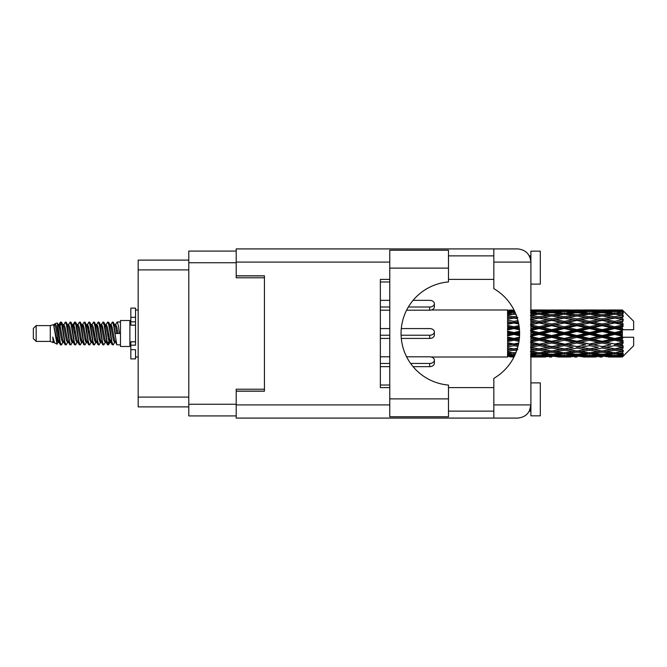 <?xml version="1.0" encoding="UTF-8"?>
<svg xmlns="http://www.w3.org/2000/svg" width="667" height="667" viewBox="0 0 667 667"><rect width="100%" height="100%" fill="white"/><g stroke="black" fill="none" stroke-linecap="round" stroke-linejoin="round"><path stroke-width="1" d="M236.21 251.075L188.786 251.075L188.786 415.925L236.21 415.925M264.44 389.203L236.21 389.203L236.21 404.919L389.77 404.919M389.77 262.081L236.21 262.081L236.21 277.797L264.44 277.797M188.786 260.105L138.169 260.105L138.169 406.895L188.786 406.895M36.176 341.404L36.176 325.596L33.35 328.422L33.35 338.578L36.176 341.404L50.283 341.404L53.227 342.621L53.76 342.063L53.335 342.429L54.511 342.429M36.176 325.596L50.283 325.596L50.283 341.404M120.477 333.5L120.477 346.481L129.89 346.481L129.89 320.519L120.477 320.519L120.477 333.5M50.283 325.596L53.56 324.596L57.02 344.189L54.536 342.821L52.768 337.06L53.227 342.621M57.487 337.11L56.87 339.87M57.02 344.189L59.213 339.828M55.053 323.62L57.304 322.995L58.921 333.5L58.921 337.894L56.645 326.221L55.053 323.62L54.077 324.937L54.511 324.571L55.686 327.18L58.037 339.82L58.788 342.063L59.596 342.129M105.828 324.937L107.729 322.019L108.904 325.379L112.098 344.689L113.348 344.689L115.083 341.754M107.729 322.019L108.646 322.311L109.488 325.379L111.848 341.621L113.023 344.981M110.372 325.246L112.431 322.019L113.607 325.379L116.808 344.689L120.477 344.981M115.241 324.937L117.134 322.019L118.309 325.379L119.493 333.5L115.374 333.5L113.348 322.311L115.666 327.18L116.842 333.5M58.921 337.894L60.68 344.981L61.606 344.689L63.332 341.754M58.921 333.5L60.097 341.621L61.272 344.981M59.213 327.172L60.68 322.019L61.856 325.379L65.058 344.689L66.308 344.689L67.876 342.063M60.68 322.019L61.606 322.311L62.448 325.379L64.799 341.621L65.975 344.981M62.74 324.571L63.915 324.571L65.391 322.019L66.567 325.379L69.76 344.689L71.01 344.689L72.736 341.754M71.344 341.179L71.811 338.211M65.391 322.019L66.308 322.311L67.15 325.379L69.501 341.621L70.677 344.981M71.761 342.129L72.153 339.828M67.442 324.571L68.618 324.571L70.093 322.019L71.269 325.379L74.462 344.689L75.713 344.689L77.28 342.063M70.093 322.019L71.01 322.311L71.853 325.379L74.212 341.621L75.388 344.981M73.32 327.172L74.796 322.019L75.971 325.379L79.173 344.689L80.424 344.689L81.983 342.063M80.749 341.179L81.216 338.211M74.796 322.019L75.713 322.311L76.563 325.379L78.914 341.621L80.09 344.981M81.174 342.129L81.557 339.828M77.605 324.937L79.498 322.019L80.674 325.379L83.875 344.689L85.126 344.689L86.852 341.754M85.459 341.179L85.926 338.211M79.498 322.019L80.424 322.311L81.266 325.379L83.617 341.621L84.792 344.981M85.876 342.129L86.268 339.828M82.149 325.246L84.209 322.019L85.384 325.379L88.578 344.689L89.828 344.689L91.396 342.063M84.209 322.019L85.126 322.311L85.968 325.379L88.319 341.621L89.495 344.981M86.26 324.571L87.444 324.571L88.911 322.019L90.087 325.379L93.28 344.689L94.531 344.689L96.256 341.754M94.864 341.179L95.331 338.211M88.911 322.019L89.828 322.311L90.67 325.379L93.03 341.621L94.205 344.981M95.281 342.129L95.673 339.828M91.713 324.937L93.613 322.019L94.789 325.379L97.991 344.689L99.241 344.689L100.967 341.754M99.566 341.179L100.033 338.211M93.613 322.019L94.531 322.311L95.381 325.379L97.732 341.621L98.908 344.981M99.992 342.129L100.383 339.828M96.256 325.246L98.316 322.019L99.491 325.379L102.693 344.689L103.944 344.689L105.511 342.063M98.316 322.019L99.241 322.311L100.083 325.379L102.435 341.621L103.61 344.981M100.967 325.246L103.026 322.019L104.202 325.379L107.395 344.689L108.646 344.689L109.788 339.828M108.021 344.747L109.446 338.211M103.026 322.019L103.944 322.311L104.786 325.379L107.137 341.621L108.312 344.981M59.555 328.789L60.98 322.253M73.662 328.789L74.137 325.821M82.733 327.172L83.125 324.871M83.075 328.789L83.542 325.821M87.435 327.172L87.827 324.871M87.777 328.789L88.244 325.821M96.848 327.172L97.24 324.871M97.19 328.789L97.657 325.821M101.551 327.172L101.943 324.871M101.893 328.789L102.359 325.821M110.964 327.172L111.347 324.871M111.306 328.789L111.773 325.821M112.431 322.019L113.348 322.311M618.668 333.5L622.361 332.633L622.361 334.367L618.668 333.5L614.732 333.5L564.307 344.38L530.899 350.317M593.463 333.5L602.126 331.466L610.805 333.5L602.126 335.534L593.463 333.5L589.528 333.5L530.899 345.956M568.251 333.5L576.905 331.466L585.584 333.5L576.905 335.534L568.251 333.5L564.307 333.5L530.899 340.879M543.021 333.5L551.701 331.466L560.363 333.5L551.701 335.534L543.021 333.5L539.086 333.5L530.899 335.343M519.61 333.925L517.8 333.5L519.61 333.075M530.899 332.5L535.151 333.5L530.899 334.5M513.873 357.02L511.514 357.02M507.57 357.003L431.341 357.02M514.724 355.503L507.57 355.011L507.57 355.694L509.938 355.87L507.57 356.036L507.57 356.495L514.399 356.17M515.983 352.568L513.873 352.851L507.57 351.976L507.57 353.06L509.938 353.36L507.57 353.652L507.57 354.544L515.391 354.019M517.467 348.274L513.873 348.916L507.57 347.774L507.57 349.191L509.938 349.6L507.57 350L507.57 351.267L513.873 350.267L516.675 350.717M518.743 342.98L513.873 344.014L507.57 342.671L507.57 344.339L509.938 344.831L507.57 345.314L507.57 346.873L513.873 345.631L517.976 346.448M519.485 337.16L513.873 338.452L507.57 336.993L507.57 338.811L509.938 339.353L507.57 339.887L507.57 341.646L513.873 340.237L519.009 341.387M519.56 331.249L513.873 332.575L507.57 331.099L507.57 332.941L509.938 333.5L507.57 334.059L507.57 335.901L513.873 334.425L519.56 335.751M519.009 325.613L513.873 326.763L507.57 325.354L507.57 327.113L509.938 327.647L507.57 328.189L507.57 330.007L513.873 328.548L519.485 329.84M517.976 320.552L513.873 321.369L507.57 320.127L507.57 321.686L509.938 322.169L507.57 322.661L507.57 324.329L513.873 322.986L518.743 324.02M516.675 316.283L513.873 316.733L507.57 315.733L507.57 317L509.938 317.4L507.57 317.809L507.57 319.226L513.873 318.084L517.467 318.726M515.391 312.981L507.57 312.456L507.57 313.348L509.938 313.64L507.57 313.94L507.57 315.024L513.873 314.149L515.983 314.432M514.399 310.83L507.57 310.505L507.57 310.964L509.938 311.13L507.57 311.297L507.57 311.981L514.724 311.497M511.514 309.98L507.57 310.297L514.04 310.105M622.361 309.988L618.668 310.022L622.361 309.988L623.303 310.922M622.361 310.347L614.732 310.864L606.07 310.397L622.361 310.347L623.303 311.164L622.361 310.097M622.361 310.88L622.361 311.414L618.668 311.13L622.361 310.88L623.303 311.506L622.361 310.438M622.361 312.114L614.732 313.156L606.07 312.214L614.732 311.431L622.361 312.114L623.303 312.698L622.361 311.414M622.361 313.19L622.361 314.115L618.668 313.64L623.303 313.473L622.361 312.323M622.361 315.216L614.732 316.733L606.07 315.374L614.732 314.149L623.303 315.533L622.361 314.115M622.361 316.775L622.361 318.042L618.668 317.4L623.303 316.692L622.361 315.533M622.361 319.476L614.732 321.369L606.07 319.676L614.732 318.084L623.303 319.501L622.361 318.042M622.361 321.419L622.361 322.936L618.668 322.169L623.303 320.977L622.361 319.877M622.361 324.612L622.361 325.071L614.732 326.763L606.07 324.837L614.732 322.986L622.361 324.612L623.303 324.345L622.361 322.936M622.361 326.813L622.361 328.489L618.668 327.647L622.361 326.813L623.303 326.038L622.361 325.071M622.361 330.307L622.361 330.799L614.732 332.575L606.07 330.549L614.732 328.548L622.361 330.307L622.361 329.74L623.278 329.74L622.361 328.489M623.278 329.74L633.65 329.74L633.65 321.269L622.878 310.497M622.361 332.633L622.361 330.799M622.361 336.201L622.361 336.693L614.732 338.452L606.07 336.451L614.732 334.425L622.361 336.201L622.361 334.367M622.878 356.503L633.65 345.731L633.65 337.26L622.361 337.26L622.361 336.693M622.361 338.511L622.361 340.187L618.668 339.353L622.361 338.511L623.278 337.26M622.361 341.929L622.361 342.388L614.732 344.014L606.07 342.163L614.732 340.237L622.361 341.929L623.303 340.962L622.361 340.187M622.361 344.064L622.361 345.581L618.668 344.831L622.361 344.064L623.303 342.655L622.361 342.388M622.361 347.123L614.732 348.916L606.07 347.324L614.732 345.631L622.361 347.123L623.303 346.023L622.361 345.581M622.361 348.958L622.361 350.225L618.668 349.6L622.361 348.958L623.303 347.499L622.361 347.524M622.361 351.467L614.732 352.851L606.07 351.626L614.732 350.267L622.361 351.467L623.303 350.308L622.361 350.225M622.361 352.885L622.361 353.81L618.668 353.36L622.361 352.885L623.303 351.467L622.361 351.784M622.361 354.677L614.732 355.569L606.07 354.786L614.732 353.843L622.361 354.677L623.303 353.527L622.361 353.81M622.361 355.586L622.361 356.12L618.668 355.87L622.361 355.586L623.303 354.302L622.361 354.886M608.437 357.003L614.732 357.02L606.07 356.603L614.732 356.136L622.361 356.562L623.303 355.494L622.361 356.12M622.361 356.562L614.732 356.903M622.361 356.903L618.668 356.978L622.361 356.903L623.303 355.836L622.361 356.653M623.303 356.078L622.361 357.012L623.303 356.078M532.791 357.003L545.389 357.003M530.899 356.895L535.151 356.978L530.899 357.02M510.605 356.812L509.938 356.978M535.818 356.812L535.151 356.978M539.086 357.02L530.423 356.603L539.086 356.136L547.765 356.603L539.086 356.903M557.996 357.003L570.618 357.003M551.701 357.02L549.333 357.02M530.899 355.544L535.151 355.87L530.899 356.161M511.931 355.403L509.938 355.87M513.873 356.136L513.873 354.977M537.135 355.403L535.151 355.87M539.086 356.136L539.086 354.977M549.133 356.27L547.765 356.603M542.354 356.812L543.021 356.978M551.701 356.762L551.701 355.678M561.03 356.812L560.363 356.978M564.307 357.02L555.628 356.603L564.307 356.136L572.978 356.603L564.307 356.903M583.216 357.003L595.823 357.003M576.905 357.02L574.545 357.02M551.701 356.411L543.021 355.87L551.701 355.161L560.363 355.87L551.701 356.411M539.086 355.569L530.423 354.786L539.086 353.843L547.765 354.786L539.086 355.569M530.899 352.81L535.151 353.36L530.899 353.877M513.006 352.735L509.938 353.36M513.873 353.843L513.873 352.568M514.749 352.735L515.833 352.951M538.211 352.735L535.151 353.36M539.086 353.843L539.086 352.568M550.308 354.219L547.765 354.786M541.037 355.403L543.021 355.87M551.701 355.161L551.701 353.935M562.348 355.403L560.363 355.87M554.269 356.27L555.628 356.603M564.307 356.136L564.307 354.977M574.345 356.27L572.978 356.603M567.584 356.812L568.251 356.978M576.905 356.762L576.905 355.678M586.251 356.812L585.584 356.978M589.528 357.02L580.849 356.603L589.528 356.136L598.182 356.603L589.528 356.903M614.732 357.02L621.035 357.003M602.126 357.02L599.758 357.02M576.905 356.411L568.251 355.87L576.905 355.161L585.584 355.87L576.905 356.411M564.307 355.569L555.628 354.786L564.307 353.843L572.978 354.786L564.307 355.569M551.701 354.377L543.021 353.36L551.701 352.201L560.363 353.36L551.701 354.377M539.086 352.851L530.423 351.626L539.086 350.267L547.765 351.626L539.086 352.851M530.899 348.858L535.151 349.6L539.086 348.958L543.021 349.6L551.701 348.066L560.363 349.6L551.701 351.025L530.899 347.565M513.873 348.916L509.938 349.6L513.873 348.958L517.8 349.6M517.442 348.366L513.873 348.958L507.57 347.891L507.57 349.191M513.873 350.267L513.873 348.958L517.092 349.483M539.086 350.267L539.086 348.916L530.423 347.324L539.086 345.631L547.765 347.324L539.086 348.916M551.701 352.201L551.701 350.9L547.765 351.626M539.953 352.735L543.021 353.36M563.432 352.735L560.363 353.36M553.093 354.219L555.628 354.786M564.307 353.843L564.307 352.568M575.521 354.219L572.978 354.786M566.258 355.403L568.251 355.87M576.905 355.161L576.905 353.935M587.577 355.403L585.584 355.87M579.473 356.27L580.849 356.603M589.528 356.136L589.528 354.977M599.558 356.27L598.182 356.603M592.796 356.812L593.463 356.978M602.126 356.762L602.126 355.678M611.472 356.812L610.805 356.978M602.126 356.411L593.463 355.87L602.126 355.161L610.805 355.87L602.126 356.411M589.528 355.569L580.849 354.786L589.528 353.843L598.182 354.786L589.528 355.569M576.905 354.377L568.251 353.36L576.905 352.201L585.584 353.36L576.905 354.377M564.307 352.851L555.628 351.626L564.307 350.267L572.978 351.626L564.307 352.851M518.334 344.939L517.8 344.831L518.384 344.714M530.899 343.947L535.151 344.831L530.899 345.698M513.873 344.014L507.57 345.598M518.659 343.422L509.938 344.831M513.873 345.631L513.873 344.38L517.8 344.831M539.086 345.631L539.086 344.38L535.151 344.831M551.701 348.066L551.701 346.773L547.765 347.324M564.307 350.267L564.307 348.958L560.363 349.6L564.307 348.958L568.251 349.6L576.905 348.066L585.584 349.6L576.905 351.025L551.701 346.773L555.628 347.324L564.307 345.631L572.978 347.324L564.307 348.916L555.628 347.324M551.701 350.9L555.628 351.626M576.905 352.201L576.905 350.9L572.978 351.626M565.174 352.735L568.251 353.36M588.653 352.735L585.584 353.36M578.297 354.219L580.849 354.786M589.528 353.843L589.528 352.568M600.734 354.219L598.182 354.786M591.479 355.403L593.463 355.87M602.126 355.161L602.126 353.935M612.79 355.403L610.805 355.87M604.702 356.27L606.07 356.603M614.732 356.136L614.732 354.977M618.001 356.812L618.668 356.978M602.126 354.377L593.463 353.36L602.126 352.201L610.805 353.36L602.126 354.377M589.528 352.851L580.849 351.626L589.528 350.267L598.182 351.626L589.528 352.851M551.701 346.573L543.021 344.831L551.701 343.013L560.363 344.831L551.701 346.773L539.086 344.38L543.021 344.831M539.086 344.014L530.423 342.163L539.086 340.237L547.765 342.163L539.086 344.38L530.899 342.73M519.243 339.678L517.8 339.353L519.318 339.003M530.899 338.377L535.151 339.353L530.899 340.312M513.873 338.452L513.873 339.119L507.57 340.478M519.426 337.894L509.938 339.353M513.873 340.237L513.873 339.119L517.8 339.353M539.086 340.237L539.086 339.119L535.151 339.353M551.701 343.013L551.701 341.812L547.765 342.163M564.307 345.631L564.307 344.38L560.363 344.831M564.307 348.916L572.978 347.324M576.905 348.066L576.905 346.773L580.849 347.324L589.528 345.631L598.182 347.324L589.528 348.916L580.849 347.324M589.528 350.267L589.528 348.958L585.584 349.6L589.528 348.958L593.463 349.6L602.126 348.066L610.805 349.6L602.126 351.025L564.307 344.38L568.251 344.831L576.905 343.013L585.584 344.831L576.905 346.573L568.251 344.831M576.905 350.9L580.849 351.626M602.126 352.201L602.126 350.9L598.182 351.626M590.395 352.735L593.463 353.36M613.865 352.735L610.805 353.36M603.518 354.219L606.07 354.786M614.732 353.843L614.732 352.568M616.683 355.403L618.668 355.87M564.307 344.014L555.628 342.163L564.307 340.237L572.978 342.163L564.307 344.38L551.701 341.812L555.628 342.163M551.701 341.296L543.021 339.353L551.701 337.36L560.363 339.353L551.701 341.296L551.701 341.812L539.086 339.119L543.021 339.353M539.086 338.452L530.423 336.451L539.086 334.425L547.765 336.451L539.086 338.452L539.086 339.119L530.899 337.31M513.873 332.575L513.873 333.5L507.57 334.917M519.593 332.208L513.873 333.5L509.938 333.5M513.873 334.425L513.873 333.5L517.8 333.5M539.086 334.425L539.086 333.5L535.151 333.5M551.701 337.36L551.701 336.326L547.765 336.451M564.307 340.237L564.307 339.119L560.363 339.353M576.905 343.013L576.905 341.812L572.978 342.163M576.905 346.573L585.584 344.831M589.528 345.631L589.528 344.38L593.463 344.831L602.126 343.013L610.805 344.831L602.126 346.573L593.463 344.831M589.528 348.916L598.182 347.324M602.126 348.066L602.126 346.773L606.07 347.324M614.732 350.267L614.732 348.958L611.589 349.466L614.732 348.958L618.668 349.6L576.905 341.812L580.849 342.163L589.528 340.237L598.182 342.163L589.528 344.014L580.849 342.163M602.126 350.9L606.07 351.626M615.608 352.735L618.668 353.36M576.905 341.296L568.251 339.353L576.905 337.36L585.584 339.353L576.905 341.296L576.905 341.812L564.307 339.119L568.251 339.353M564.307 338.452L555.628 336.451L564.307 334.425L572.978 336.451L564.307 338.452L564.307 339.119L551.701 336.326L555.628 336.451M539.086 332.575L530.423 330.549L539.086 328.548L547.765 330.549L539.086 332.575L539.086 333.5L530.899 331.657M519.318 327.997L517.8 327.647L519.243 327.322M530.899 326.688L535.151 327.647L530.899 328.623M513.873 326.763L513.873 327.881L507.57 329.273M519.168 326.738L513.873 327.881L509.938 327.647M513.873 328.548L513.873 327.881L517.8 327.647M539.086 328.548L539.086 327.881L530.899 329.69M539.086 326.763L530.423 324.837L539.086 322.986L547.765 324.837L539.086 326.763L539.086 327.881L535.151 327.647M551.701 331.466L551.701 330.674L539.086 333.5L551.701 336.326L551.701 335.534M551.701 329.64L543.021 327.647L551.701 325.704L560.363 327.647L551.701 329.64L551.701 330.674L547.765 330.549M564.307 334.425L564.307 333.5L560.363 333.5M576.905 337.36L576.905 336.326L572.978 336.451M589.528 340.237L589.528 339.119L585.584 339.353M589.528 344.014L602.126 341.812L598.182 342.163M602.126 343.013L602.126 341.812L606.07 342.163M602.126 346.573L610.805 344.831M614.732 345.631L614.732 344.38L618.668 344.831M614.732 348.916L623.303 347.499M602.126 341.296L593.463 339.353L602.126 337.36L610.805 339.353L602.126 341.296L602.126 341.812L589.528 339.119L593.463 339.353M589.528 338.452L580.849 336.451L589.528 334.425L598.182 336.451L589.528 338.452L589.528 339.119L576.905 336.326L580.849 336.451M564.307 332.575L555.628 330.549L564.307 328.548L572.978 330.549L564.307 332.575L564.307 333.5L551.701 330.674L555.628 330.549M518.384 322.286L517.8 322.169L518.334 322.061M530.899 321.302L535.151 322.169L530.899 323.053M513.873 321.369L513.873 322.62L507.57 323.887M518.267 321.761L513.873 322.62L509.938 322.169M513.873 322.986L517.8 322.169M539.086 322.986L530.899 324.27M539.086 321.369L530.423 319.676L539.086 318.084L547.765 319.676L539.086 321.369L539.086 322.62L535.151 322.169M551.701 325.704L551.701 325.188L539.086 327.881L543.021 327.647M551.701 323.987L543.021 322.169L551.701 320.427L560.363 322.169L551.701 323.987L551.701 325.188L547.765 324.837M564.307 328.548L564.307 327.881L551.701 330.674L530.899 326.121M564.307 326.763L555.628 324.837L564.307 322.986L572.978 324.837L564.307 326.763L564.307 327.881L560.363 327.647M576.905 331.466L576.905 330.674L564.307 333.5L576.905 336.326L576.905 335.534M576.905 329.64L568.251 327.647L576.905 325.704L585.584 327.647L576.905 329.64L576.905 330.674L572.978 330.549M589.528 334.425L589.528 333.5L585.584 333.5M602.126 337.36L602.126 336.326L598.182 336.451M614.732 340.237L614.732 339.119L602.126 341.812L614.732 344.014M614.732 338.452L614.732 339.119L610.805 339.353M623.303 342.655L614.732 344.38L623.303 346.023M589.528 332.575L580.849 330.549L589.528 328.548L598.182 330.549L589.528 332.575L589.528 333.5L576.905 330.674L580.849 330.549M530.899 316.683L535.151 317.4L530.899 318.142M513.873 316.733L513.873 318.042L507.57 319.109M517.092 317.517L513.873 318.042L509.938 317.4L513.873 318.042L517.8 317.4M513.873 318.084L517.442 318.634M539.086 318.084L530.899 319.435M551.701 320.427L535.151 317.4L539.086 318.042L551.701 315.975L560.363 317.4L551.701 318.934L543.021 317.4L539.086 318.042L539.086 316.733L530.423 315.374L539.086 314.149L547.765 315.374L539.086 316.733M551.701 318.934L551.701 320.227L539.086 322.62L543.021 322.169M564.307 318.084L572.978 319.676L564.307 321.369L555.628 319.676L564.307 318.042L551.701 320.227L547.765 319.676M564.307 322.986L551.701 325.188L555.628 324.837M564.307 321.369L564.307 322.62L560.363 322.169M576.905 325.704L576.905 325.188L564.307 327.881L568.251 327.647M576.905 323.987L568.251 322.169L576.905 320.427L585.584 322.169L576.905 323.987L576.905 325.188L572.978 324.837M589.528 328.548L589.528 327.881L576.905 330.674L530.899 321.044M589.528 326.763L580.849 324.837L589.528 322.986L598.182 324.837L589.528 326.763L589.528 327.881L585.584 327.647M602.126 331.466L602.126 330.674L589.528 333.5L602.126 336.326L606.07 336.451M602.126 329.64L593.463 327.647L602.126 325.704L610.805 327.647L602.126 329.64L602.126 330.674L598.182 330.549M602.126 335.534L602.126 336.326L614.732 339.119L618.668 339.353M614.732 334.425L614.732 333.5L610.805 333.5M623.153 337.26L614.732 339.119L623.303 340.962M530.899 313.123L535.151 313.64L530.899 314.19M513.006 314.265L509.938 313.64M513.873 313.156L513.873 314.432M514.749 314.265L515.833 314.049M538.211 314.265L535.151 313.64M551.701 314.799L543.021 313.64L551.701 312.623L560.363 313.64L551.701 314.799L551.701 316.1L547.765 315.374M576.905 320.427L560.363 317.4L564.307 318.042L576.905 315.975L585.584 317.4L576.905 318.934L568.251 317.4L564.307 318.042L564.307 316.733L555.628 315.374L564.307 314.149L572.978 315.374L564.307 316.733M576.905 318.934L576.905 320.227L564.307 322.62L551.701 320.227L555.628 319.676M589.528 318.084L598.182 319.676L589.528 321.369L580.849 319.676L589.528 318.042L576.905 320.227L572.978 319.676M589.528 322.986L576.905 325.188L564.307 322.62L568.251 322.169M589.528 321.369L589.528 322.62L585.584 322.169M602.126 325.704L602.126 325.188L589.528 327.881L576.905 325.188L580.849 324.837M602.126 323.987L593.463 322.169L602.126 320.427L610.805 322.169L602.126 323.987L602.126 325.188L598.182 324.837M614.732 328.548L614.732 327.881L602.126 330.674L589.528 327.881L593.463 327.647M614.732 326.763L614.732 327.881L610.805 327.647M614.732 332.575L614.732 333.5L602.126 330.674L606.07 330.549M622.361 331.782L614.732 333.5L622.361 335.218M539.086 313.156L530.423 312.214L539.086 311.431L547.765 312.214L539.086 313.156L539.086 314.432M530.899 310.839L535.151 311.13L530.899 311.456M511.923 311.589L509.938 311.13M513.873 310.864L513.873 312.023M537.135 311.597L535.151 311.13M550.308 312.781L547.765 312.214M539.953 314.265L543.021 313.64M563.432 314.265L560.363 313.64M551.701 316.1L555.628 315.374M576.905 314.799L568.251 313.64L576.905 312.623L585.584 313.64L576.905 314.799L576.905 316.1L572.978 315.374M602.126 320.427L585.584 317.4L589.528 318.042L602.126 315.975L610.805 317.4L602.126 318.934L593.463 317.4L589.528 318.042L589.528 316.733L580.849 315.374L589.528 314.149L598.182 315.374L589.528 316.733M602.126 318.934L602.126 320.227L589.528 322.62L576.905 320.227L580.849 319.676M614.732 318.084L602.126 320.227L598.182 319.676M614.732 322.986L602.126 325.188L589.528 322.62L593.463 322.169M614.732 321.369L614.732 322.62L610.805 322.169M623.303 326.038L614.732 327.881L602.126 325.188L606.07 324.837M623.153 329.74L614.732 327.881L618.668 327.647M564.307 313.156L555.628 312.214L564.307 311.431L572.978 312.214L564.307 313.156L564.307 314.432M551.701 311.839L543.021 311.13L551.701 310.589L560.363 311.13L551.701 311.839L551.701 313.065M539.086 310.864L530.423 310.397L547.765 310.397L539.086 310.864L539.086 312.023M530.899 309.98L535.151 310.022L530.899 310.105M510.605 310.188L509.938 310.022M535.818 310.188L535.151 310.022M549.133 310.73L547.765 310.397M541.037 311.597L543.021 311.13M562.348 311.597L560.363 311.13M553.093 312.781L555.628 312.214M575.521 312.781L572.978 312.214M565.174 314.265L568.251 313.64M588.653 314.265L585.584 313.64M576.905 316.1L580.849 315.374M602.126 314.799L593.463 313.64L602.126 312.623L610.805 313.64L602.126 314.799L602.126 316.1L598.182 315.374M623.303 319.501L610.805 317.4L614.732 318.042L617.884 317.534L614.732 318.042L614.732 316.733M623.303 320.977L614.732 322.62L602.126 320.227L606.07 319.676M623.303 324.345L614.732 322.62L618.668 322.169M589.528 313.156L580.849 312.214L589.528 311.431L598.182 312.214L589.528 313.156L589.528 314.432M576.905 311.839L568.251 311.13L576.905 310.589L585.584 311.13L576.905 311.839L576.905 313.065M564.307 310.864L555.628 310.397L572.978 310.397L564.307 310.864L564.307 312.023M551.701 310.238L543.021 310.022L560.363 310.022L551.701 310.238L551.701 311.322M551.701 309.98L554.069 309.98M545.389 309.997L532.791 309.997M542.354 310.188L543.021 310.022M561.03 310.188L560.363 310.022M554.269 310.73L555.628 310.397M574.345 310.73L572.978 310.397M566.258 311.597L568.251 311.13M587.577 311.597L585.584 311.13M578.297 312.781L580.849 312.214M600.734 312.781L598.182 312.214M590.395 314.265L593.463 313.64M613.865 314.265L610.805 313.64M602.126 316.1L606.07 315.374M602.126 311.839L593.463 311.13L602.126 310.589L610.805 311.13L602.126 311.839L602.126 313.065M589.528 310.864L580.849 310.397L598.182 310.397L589.528 310.864L589.528 312.023M576.905 310.238L568.251 310.022L585.584 310.022L576.905 310.238L576.905 311.322M576.905 309.98L579.273 309.98M570.618 309.997L557.996 309.997M567.584 310.188L568.251 310.022M586.251 310.188L585.584 310.022M579.473 310.73L580.849 310.397M599.558 310.73L598.182 310.397M591.479 311.597L593.463 311.13M612.79 311.597L610.805 311.13M603.518 312.781L606.07 312.214M614.732 313.156L614.732 314.432M615.608 314.265L618.668 313.64M602.126 310.238L593.463 310.022L610.805 310.022L602.126 310.238L602.126 311.322M602.126 309.98L604.494 309.98M595.823 309.997L583.216 309.997M592.796 310.188L593.463 310.022M611.472 310.188L610.805 310.022M604.702 310.73L606.07 310.397M614.732 310.864L614.732 312.023M616.683 311.597L618.668 311.13M621.035 309.997L608.437 309.997M618.001 310.188L618.668 310.022M52.768 341.812L53.335 342.429M57.804 324.687L58.463 324.937L59.213 327.18L61.564 339.82L62.74 342.429L63.165 342.063M66.308 322.311L68.618 327.18L70.977 339.82L72.153 342.429L72.578 342.063M74.504 333.5L75.088 330.082M75.713 322.311L78.031 327.18L80.382 339.82L81.557 342.429L82.733 342.429M85.126 322.311L87.444 327.18L89.795 339.82L90.97 342.429L92.146 342.429M93.322 333.5L93.905 330.082M94.531 322.311L96.848 327.18L99.2 339.82L100.375 342.429L100.809 342.063M103.944 322.311L106.261 327.18L108.613 339.82L109.788 342.429L110.964 339.828M52.768 337.06L54.536 342.821M58.621 325.246L59.213 324.571L60.389 327.18L62.74 339.82L65.058 344.689M68.618 324.571L69.802 327.18L72.153 339.82L74.462 344.689M76.855 324.571L78.031 324.571L79.206 327.18L81.557 339.82L83.875 344.689M87.444 324.571L88.619 327.18L90.97 339.82L93.28 344.689M93.905 336.918L94.497 333.5M96.423 324.937L96.848 324.571L98.024 327.18L100.375 339.82L102.693 344.689M105.078 324.571L106.261 324.571L107.437 327.18L109.788 339.82L112.098 344.689M114.491 324.571L115.666 324.571L116.842 327.18L118.017 333.5M53.56 324.596L56.862 339.82L58.037 342.429L58.463 342.063M61.606 322.311L63.915 327.18L66.266 339.82L67.442 342.429L68.618 342.429M71.01 322.311L73.328 327.18L75.679 339.82L76.855 342.429L78.031 342.429M80.424 322.311L82.733 327.18L85.084 339.82L86.26 342.429L86.693 342.063M88.619 333.5L89.203 330.082M89.828 322.311L92.146 327.18L94.497 339.82L95.673 342.429L96.098 342.063M99.241 322.311L101.551 327.18L103.902 339.82L105.078 342.429L106.261 342.429M110.539 324.937L110.964 324.571L109.788 324.571L110.964 327.18L113.315 339.82L114.491 342.429L114.916 342.063M63.915 324.571L65.091 327.18L67.442 339.82L69.76 344.689M72.153 327.172L73.328 324.571L74.504 327.18L76.855 339.82L79.173 344.689M82.308 324.937L82.733 324.571L83.909 327.18L86.26 339.82L88.578 344.689M90.97 324.571L92.146 324.571L93.322 327.18L95.673 339.82L97.991 344.689M100.375 324.571L101.551 324.571L102.726 327.18L105.078 339.82L107.395 344.689M108.021 336.918L108.613 333.5M110.964 324.571L112.139 327.18L114.491 339.82L116.808 344.689M507.57 310.505L507.57 311.631M507.57 312.456L507.57 313.715M507.57 315.733L507.57 317.042M518.659 323.578L507.57 321.686M507.57 320.127L507.57 321.402M519.426 329.106L507.57 326.522L507.57 327.113M507.57 325.354L507.57 326.522M519.593 334.792L507.57 332.083L507.57 332.941M507.57 331.099L507.57 332.083M519.168 340.262L507.57 337.727L507.57 338.811M507.57 336.993L507.57 337.727M518.267 345.239L507.57 343.113L507.57 344.339M507.57 342.671L507.57 343.113M507.57 351.976L507.57 353.06M507.57 355.011L507.57 355.694M507.57 355.903L507.57 356.937M135.534 341.812L130.832 341.812L130.832 345.164L135.534 345.164L135.534 317.309L130.832 317.309L130.832 308.096L135.534 308.096L135.534 321.836L130.832 321.836L130.832 325.188L135.534 325.188M130.832 345.164L130.832 358.904L135.534 358.904L135.534 349.691L130.832 349.691M130.832 317.309L130.832 321.836M389.77 281.966L380.357 281.966M380.357 300.35L389.77 300.35L380.357 300.35M429.665 300.35L413.073 300.35L429.665 300.35A4.702 3.327 180 0 1 434.367 303.677A4.702 3.327 180 0 1 429.665 307.003L408.354 307.003M434.367 303.677L434.367 306.87A4.702 3.327 180 0 1 429.665 310.197L406.603 310.197M389.77 310.197L380.357 310.197M389.77 307.003L380.357 307.003M380.357 328.573L389.77 328.573M401.292 328.573L429.665 328.573A4.702 3.327 180 0 1 434.367 331.899A4.702 3.327 180 0 1 429.665 335.226L401.084 335.226M434.367 331.899L434.367 335.101A4.702 3.327 180 0 1 429.665 338.427L401.292 338.427M389.77 338.427L380.357 338.427M389.77 335.226L380.357 335.226M380.357 356.803L389.77 356.803M406.603 356.803L429.665 356.803A4.702 3.327 180 0 1 434.367 360.13A4.702 3.327 180 0 1 429.665 363.457L410.614 363.457M434.367 360.13L434.367 363.323A4.702 3.327 180 0 1 429.665 366.65L413.073 366.65M389.77 366.65L380.357 366.65M389.77 363.457L380.357 363.457M380.357 385.034L389.77 385.034M448.482 268.109L448.482 281.933A51.751 51.751 0 0 0 401.059 333.5A51.751 51.751 0 0 0 448.482 385.067L448.482 416.767L389.77 416.767L389.77 250.233L448.482 250.233L448.482 268.109L389.77 268.109M530.082 257.512L529.348 255.878L530.899 255.878M236.21 404.919L236.21 418.084L517.734 418.084C525.671 417.25 530.065 412.856 530.899 404.919L530.899 251.167L540.312 251.167L540.312 284.1L530.899 284.1M530.899 382.9L540.312 382.9L540.312 415.833L530.899 415.833L530.899 404.919L529.348 411.122L530.899 411.122M448.482 411.122L493.83 411.122M448.482 387.602L493.83 387.602M448.482 279.398L493.83 279.398M448.482 255.878L493.83 255.878M493.83 262.081L493.83 248.916L517.734 248.916C525.671 249.75 530.065 254.144 530.899 262.081L493.83 262.081L493.83 288.628A51.934 51.934 0 0 1 493.83 378.372L493.83 404.919L530.899 404.919M236.21 262.081L236.21 248.916L493.83 248.916M236.21 275.821L264.44 275.821L264.44 391.179L236.21 391.179M389.77 387.602L380.357 387.602L380.357 279.398L389.77 279.398M493.83 418.084L493.83 404.919M529.348 255.878L530.64 259.488M530.09 409.471L529.348 411.122M188.786 262.74L236.21 262.74M188.786 404.26L236.21 404.26M236.21 391.087L264.44 391.087M236.21 275.913L264.44 275.913M188.786 269.893L138.169 269.893M188.786 397.107L138.169 397.107M135.534 325.146L130.832 325.146M135.534 341.854L130.832 341.854M429.665 310.197L429.665 307.003M429.665 338.427L429.665 335.226M429.665 366.65L429.665 363.457M448.482 398.891L389.77 398.891M129.89 343.38L130.832 343.38M431.341 309.98L507.57 309.98M536.718 357.02L541.454 357.02M561.931 357.02L566.675 357.02M587.16 357.02L591.896 357.02M612.373 357.02L617.1 357.02M536.718 309.98L541.454 309.98M561.931 309.98L566.675 309.98M587.16 309.98L591.896 309.98M612.373 309.98L617.1 309.98M117.134 322.019L120.477 322.019M129.89 323.62L130.832 323.62M57.304 322.995L58.463 324.937M108.646 344.689L110.213 342.063M58.037 324.571L59.213 324.571M62.74 342.429L63.915 342.429M72.153 342.429L73.328 342.429M95.673 324.571L96.848 324.571M100.375 342.429L101.551 342.429M109.788 342.429L110.964 342.429M58.788 324.937L60.355 322.311M108.646 322.311L110.213 324.937M53.335 324.571L54.511 324.571M58.037 342.429L59.213 342.429M72.153 324.571L73.328 324.571M81.557 324.571L82.733 324.571M86.26 342.429L87.444 342.429M95.673 342.429L96.848 342.429M114.491 342.429L115.666 342.429M58.788 342.063L60.355 344.689M72.895 324.937L74.462 322.311M135.534 357.02L138.169 357.02M135.534 309.98L138.169 309.98"/></g></svg>
